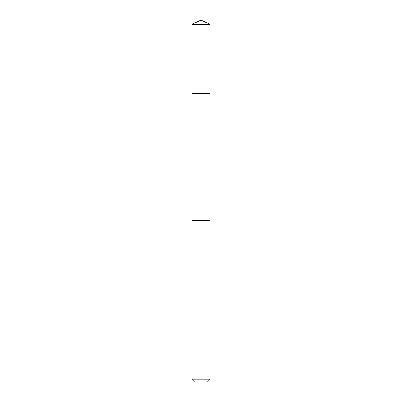 <?xml version="1.0" encoding="UTF-8"?>
<svg xmlns="http://www.w3.org/2000/svg" width="402" height="402" viewBox="0 0 402 402"><rect width="100%" height="100%" fill="white"/><g stroke="black" fill="none" stroke-linecap="round" stroke-linejoin="round"><path stroke-width="0.6" d="M191.819 93.576L210.181 93.576L210.186 24.381L191.814 24.381L191.819 93.576L210.181 93.576L210.181 220.482L191.819 220.482L191.819 93.576M205.945 220.482L191.814 220.482L191.814 379.247L210.186 379.247L210.186 220.482L205.945 220.482M210.186 379.247L207.532 381.9L194.467 381.9L191.814 379.247M201 93.576L201 20.1L191.814 24.381M201 20.1L210.186 24.381"/></g></svg>
